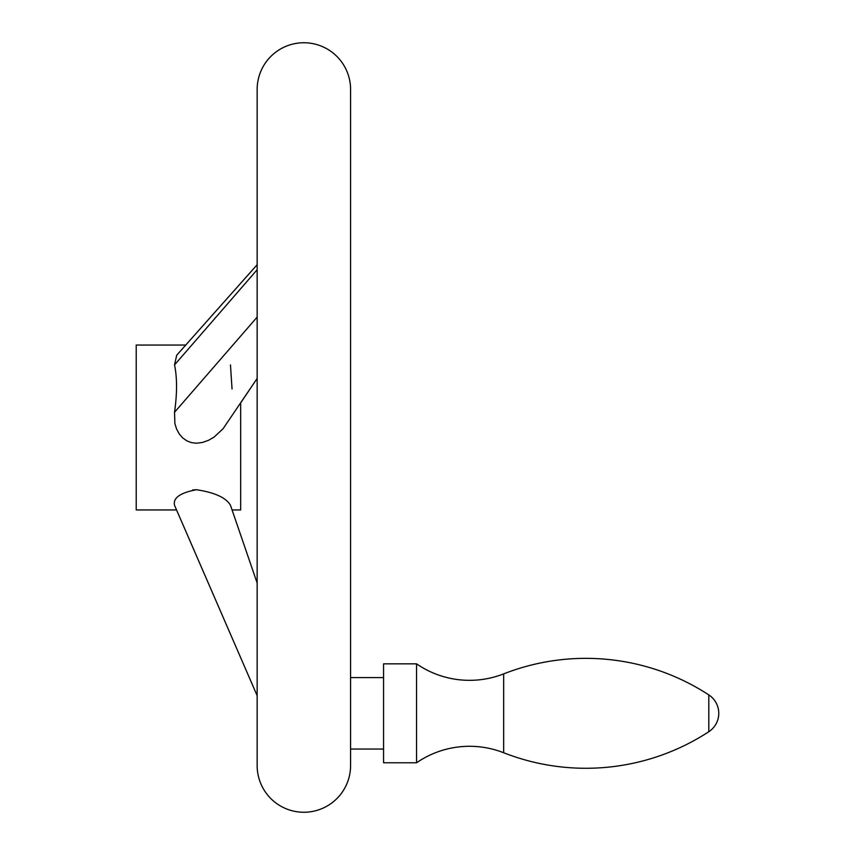 <?xml version="1.0" encoding="UTF-8"?>
<svg xmlns="http://www.w3.org/2000/svg" width="855" height="855" viewBox="0 0 855 855"><rect width="100%" height="100%" fill="white"/><g stroke="black" fill="none" stroke-linecap="round" stroke-linejoin="round"><path stroke-width="1.28" d="M303.867 42.75A46.715 46.715 0 0 0 257.152 89.465L257.152 765.535A46.715 46.715 0 0 0 303.867 812.25A46.715 46.715 0 0 0 350.582 765.535L350.582 89.465A46.715 46.715 0 0 0 303.867 42.75M350.582 661.61L350.582 765.011M185.738 345.057L136.223 345.057L136.223 509.943L176.558 509.943L257.152 695.66L174.527 505.284C172.881 497.952 180.181 492.769 196.458 489.733C214.744 492.491 226.083 497.674 230.465 505.284L257.152 583.046L232.068 509.943L240.661 509.943L240.661 402.908L257.152 378.434L223.091 428.718L214.135 437.065L208.567 440.282L202.571 442.441L196.458 443.221L191.456 442.634L186.689 440.785L182.543 437.781L179.261 433.955L176.6 429.05L174.89 423.546L174.527 412.292C177.209 393.407 177.209 377.621 174.527 364.925L176.686 355.242L257.152 264.719M196.458 489.733L192.664 489.958M232.047 389.025L230.465 364.925M230.465 505.284L232.068 509.943M350.582 749.044L383.564 749.044M383.564 677.588L350.582 677.588M383.564 663.843L383.564 762.778L416.545 762.778L416.545 663.843L383.564 663.843M416.545 663.843A93.441 93.441 0 0 0 503.659 673.89L503.659 752.742A93.441 93.441 0 0 0 416.545 762.778M503.659 752.742A225.111 225.111 0 0 0 708.795 731.73A21.984 21.984 0 0 0 708.795 694.901A225.111 225.111 0 0 0 503.659 673.89M174.527 364.925L257.152 269.742M174.527 412.292L257.152 317.109M708.795 694.901L708.795 731.73"/></g></svg>

